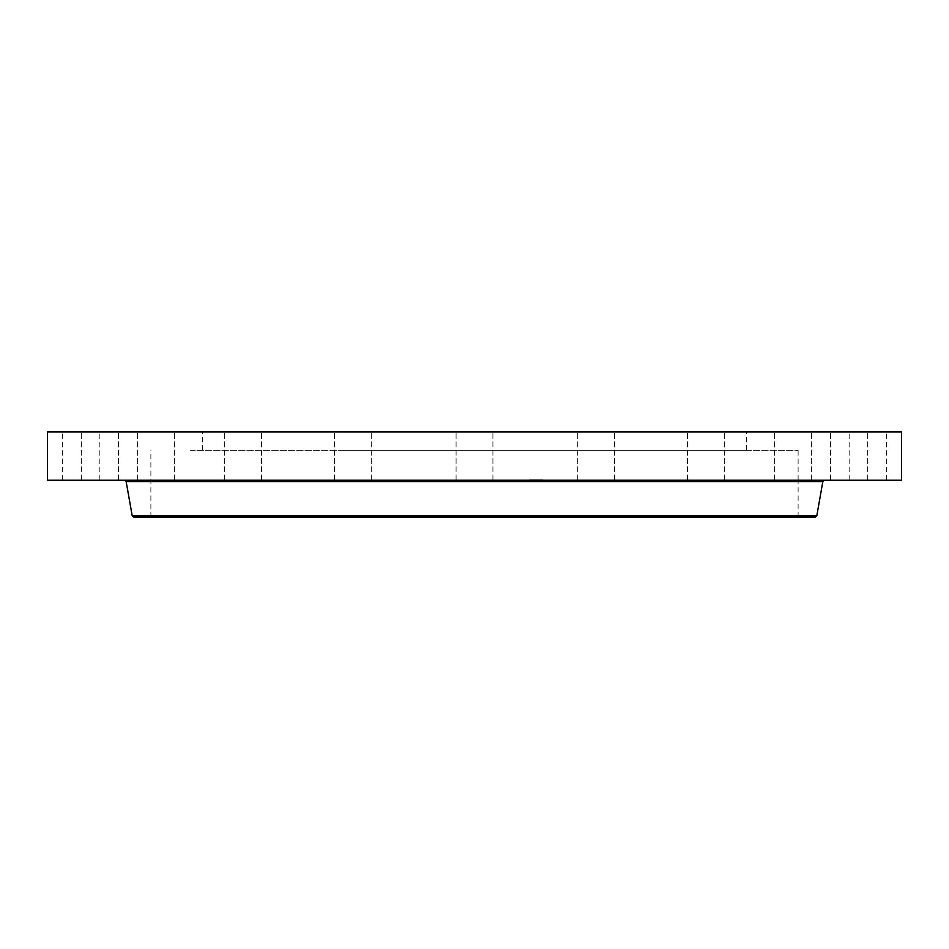 <?xml version="1.0" encoding="UTF-8"?>
<svg xmlns="http://www.w3.org/2000/svg" width="949" height="949" viewBox="0 0 949 949"><rect width="100%" height="100%" fill="white"/><g stroke="black" fill="none" stroke-linecap="round" stroke-linejoin="round"><path stroke-width="0.71" stroke-dasharray="4.75 3.56" d="M190.488 450.348L798.121 450.348L190.488 450.348M344.131 450.348L746.424 450.348L344.131 450.348M604.869 431.925L202.576 431.925L604.869 431.925M300.157 431.925L837.682 431.925L300.157 431.925M901.55 431.925L47.45 431.925M884.349 431.925L849.77 431.925L884.349 431.925M836.271 431.925L867.339 431.925L836.271 431.925M785.12 431.925L811.419 431.925L785.12 431.925M703.541 431.925L724.324 431.925L703.541 431.925M599.554 431.925L577.739 431.925L599.554 431.925M483.326 431.925L456.089 431.925L483.326 431.925M366.231 431.925L334.428 431.925L366.231 431.925M259.741 431.925L224.676 431.925L259.741 431.925M174.26 431.925L137.581 431.925L174.26 431.925M118.186 431.925L81.661 431.925L118.186 431.925M96.976 431.925L62.397 431.925L96.976 431.925M112.729 431.925L81.661 431.925L112.729 431.925M163.88 431.925L137.581 431.925L163.88 431.925M245.459 431.925L224.676 431.925L245.459 431.925M349.446 431.925L371.261 431.925L349.446 431.925M582.769 431.925L614.572 431.925L582.769 431.925M689.259 431.925L724.324 431.925L689.259 431.925M774.74 431.925L811.419 431.925L774.74 431.925M830.814 431.925L867.339 431.925L830.814 431.925M901.55 480.241L47.45 480.241M642.259 480.241L125.031 480.241L642.259 480.241M815.238 517.075L133.762 517.075M190.488 517.075L798.121 517.075L190.488 517.075M867.018 480.241L830.505 480.241L867.018 480.241M811.265 480.241L774.586 480.241L811.265 480.241M722.545 480.241L687.491 480.241L722.545 480.241M609.543 480.241L577.739 480.241L609.543 480.241M483.326 480.241L456.089 480.241L483.326 480.241M356.243 480.241L334.428 480.241L356.243 480.241M240.738 480.241L261.509 480.241L240.738 480.241M148.115 480.241L174.414 480.241L148.115 480.241M87.438 480.241L118.495 480.241L87.438 480.241M64.651 480.241L99.23 480.241L64.651 480.241M81.982 480.241L118.495 480.241L81.982 480.241M137.735 480.241L174.414 480.241L137.735 480.241M226.455 480.241L261.509 480.241L226.455 480.241M339.457 480.241L371.261 480.241L339.457 480.241M592.757 480.241L614.572 480.241L592.757 480.241M708.262 480.241L687.491 480.241L708.262 480.241M800.885 480.241L774.586 480.241L800.885 480.241M861.562 480.241L830.505 480.241L861.562 480.241M852.024 480.241L886.603 480.241L852.024 480.241M542.614 480.241L529.483 480.241L542.614 480.241M541.227 480.241L530.882 480.241L541.227 480.241M535.248 480.241L534.097 480.241L535.248 479.838M537.561 480.241L538.368 479.838L536.434 479.838L537.537 479.838M535.556 480.241L534.097 479.838L535.556 479.838M542.318 480.241L541.523 480.241L542.318 479.838M539.957 480.241L539.162 480.241L539.957 479.838M537.407 480.241L536.612 479.838L537.419 479.838M541.262 480.241L530.882 479.838L541.262 480.241M529.862 480.241L530.657 479.838L529.85 479.838M532.223 480.241L533.018 479.838L532.211 479.838M542.614 479.838L529.483 479.838L542.614 479.838M822.842 481.558L126.158 481.558M816.816 515.746L132.184 515.746M746.424 450.348L746.424 431.925M202.576 450.348L202.576 431.925M830.505 480.241L830.505 431.925L830.505 480.241M867.339 480.241L867.339 431.925L867.339 480.241M811.419 480.241L811.419 431.925L811.419 480.241M774.586 480.241L774.586 431.925L774.586 480.241M724.324 480.241L724.324 431.925L724.324 480.241M687.491 480.241L687.491 431.925L687.491 480.241M614.572 480.241L614.572 431.925L614.572 480.241M577.739 480.241L577.739 431.925L577.739 480.241M492.911 480.241L492.911 431.925L492.911 480.241M456.089 480.241L456.089 431.925L456.089 480.241M371.261 480.241L371.261 431.925L371.261 480.241M334.428 480.241L334.428 431.925L334.428 480.241M261.509 480.241L261.509 431.925L261.509 480.241M224.676 480.241L224.676 431.925L224.676 480.241M174.414 480.241L174.414 431.925L174.414 480.241M137.581 480.241L137.581 431.925L137.581 480.241M118.495 480.241L118.495 431.925L118.495 480.241M81.661 480.241L81.661 431.925L81.661 480.241M99.23 480.241L99.23 431.925M62.397 480.241L62.397 431.925M886.603 480.241L886.603 431.925M849.77 480.241L849.77 431.925M798.121 517.075L798.121 481.558M798.121 480.241L798.121 450.348M150.879 517.075L150.879 450.348"/><path stroke-width="1.42" d="M47.45 431.925L901.55 431.925L901.55 480.241L47.45 480.241L47.45 431.925M816.816 515.746L132.184 515.746L133.762 517.075L815.238 517.075L816.816 515.746L822.842 481.558L824.42 480.241M132.184 515.746L126.158 481.558L822.842 481.558M126.158 481.558L124.58 480.241M798.121 481.558L798.121 480.241"/></g></svg>
